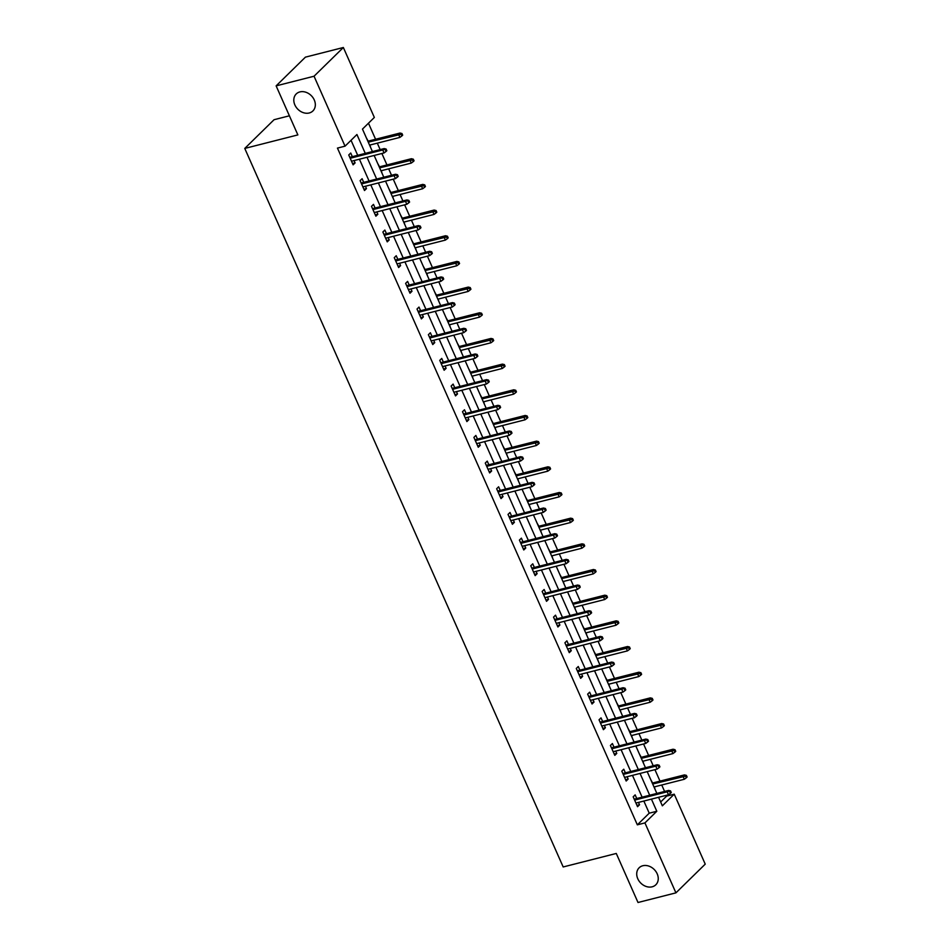 <?xml version="1.0" encoding="UTF-8"?>
<svg xmlns="http://www.w3.org/2000/svg" width="950" height="950" viewBox="0 0 950 950"><rect width="100%" height="100%" fill="white"/><g stroke="black" fill="none" stroke-linecap="round" stroke-linejoin="round"><path stroke-width="1.43" d="M642.818 865.747A11.911 9.559 45.6 0 1 655.951 871.589A11.911 9.559 45.6 0 1 655.821 884.783A11.911 9.559 45.6 0 1 652.151 886.813A11.911 9.559 45.6 0 1 639.018 880.971A11.911 9.559 45.6 0 1 639.148 867.778A11.911 9.559 45.6 0 1 642.818 865.747M299.903 91.913A11.911 9.559 45.6 0 1 313.037 97.755A11.911 9.559 45.6 0 1 312.894 110.948A11.911 9.559 45.6 0 1 309.237 112.979A11.911 9.559 45.6 0 1 296.103 107.136A11.911 9.559 45.6 0 1 296.234 93.943A11.911 9.559 45.6 0 1 299.903 91.913M289.394 115.805L274.075 119.7L244.768 148.426L563.184 866.958L616.277 853.456L638.008 902.5L675.925 892.857L644.931 822.902L656.806 811.264L651.427 799.116M244.768 148.426L297.861 134.912L276.129 85.868L305.425 57.142L343.354 47.5L374.348 117.444L362.473 129.093L372.424 151.561M660.654 801.99L666.651 796.112L666.306 795.34M664.584 791.445L661.734 785.009M660.001 781.114L654.93 769.666M653.208 765.771L650.358 759.335M648.624 755.44L643.554 743.992M641.832 740.097L638.982 733.661M637.248 729.766L632.178 718.319M630.456 714.424L627.594 707.988M625.872 704.092L620.801 692.645M619.079 688.75L616.217 682.314M614.496 678.419L609.425 666.971M607.703 663.076L604.841 656.64M603.119 652.745L598.049 641.297M596.315 637.403L593.465 630.966M591.743 627.071L586.673 615.624M584.939 611.729L582.089 605.293M580.367 601.398L575.296 589.95M573.562 586.055L570.712 579.619M568.991 575.724L563.92 564.276M562.186 560.381L559.336 553.945M557.614 550.05L552.532 538.602M550.81 534.707L547.96 528.271M546.238 524.376L541.156 512.917M539.434 509.034L536.584 502.598M534.862 498.702L529.779 487.243M528.058 483.36L525.207 476.912M523.486 473.029L518.403 461.569M516.681 457.686L513.831 451.238M512.097 447.355L507.027 435.896M505.305 432.012L502.455 425.564M500.721 421.681L495.651 410.222M493.929 406.339L491.079 399.891M489.345 396.008L484.274 384.548M482.553 380.665L479.691 374.217M477.969 370.334L472.898 358.874M471.176 354.991L468.314 348.543M466.593 344.66L461.522 333.201M459.8 329.317L456.938 322.869M455.216 318.986L450.146 307.527M448.424 303.644L445.562 297.196M443.84 293.312L438.769 281.853M437.036 277.97L434.186 271.522M432.464 267.639L427.393 256.179M425.659 252.296L422.809 245.848M421.088 241.965L416.017 230.506M414.283 226.623L411.433 220.174M409.711 216.291L404.629 204.832M402.907 200.949L400.057 194.501M398.335 190.618L393.253 179.158M391.531 175.275L388.681 168.827M386.959 164.944L381.876 153.484M380.154 149.589L377.304 143.153M375.582 139.27L368.469 123.215M666.651 796.112L674.239 794.188L705.232 864.132L675.925 892.857M366.308 137.762L368.173 141.146M370.69 147.63L369.894 145.041M377.684 163.436L379.549 166.82M382.066 173.304L381.282 170.715M389.061 189.109L390.925 192.494M393.442 198.977L392.659 196.389M400.437 214.783L402.301 218.167M404.819 224.651L404.035 222.062M411.813 240.457L413.689 243.841M416.195 250.325L415.411 247.736M423.189 266.131L425.066 269.515M427.571 275.999L426.787 273.41M434.577 291.804L436.442 295.189M438.947 301.684L438.164 299.084M445.954 317.478L447.818 320.863M450.324 327.358L449.54 324.758M457.33 343.152L459.194 346.536M461.7 353.032L460.916 350.431M468.706 368.826L470.571 372.21M473.076 378.706L472.293 376.105M480.082 394.499L481.947 397.884M484.452 404.379L483.669 401.779M491.459 420.173L493.323 423.558M495.829 430.053L495.045 427.452M502.835 445.847L504.699 449.231M507.205 455.727L506.421 453.126M514.211 471.521L516.076 474.905M518.593 481.401L517.798 478.8M525.587 497.194L527.452 500.579M529.969 507.074L529.186 504.474M536.964 522.868L538.828 526.253M541.346 532.748L540.562 530.148M548.34 548.542L550.204 551.926M552.722 558.422L551.938 555.821M559.716 574.216L561.581 577.6M564.098 584.096L563.314 581.495M571.092 599.889L572.969 603.274M575.474 609.769L574.691 607.169M582.469 625.563L584.345 628.947M586.851 635.443L586.067 632.842M593.857 651.237L595.721 654.621M598.227 661.117L597.443 658.516M605.233 676.911L607.097 680.295M609.603 686.791L608.819 684.19M616.609 702.584L618.474 705.969M620.979 712.464L620.196 709.864M627.986 728.258L629.85 731.643M632.356 738.138L631.572 735.538M639.362 753.932L641.226 757.328M643.732 763.812L642.948 761.211M650.738 779.606L652.602 783.002M655.108 789.486L654.324 786.885M365.275 153.377L356.927 134.52L345.04 146.169L337.452 148.093L637.343 824.837L649.23 813.188L643.851 801.052M642.117 797.157L632.474 775.378M630.741 771.483L621.098 749.704M619.364 745.809L609.71 724.031M607.988 720.136L598.334 698.357M596.612 694.462L586.957 672.683M585.236 668.788L575.581 647.009M573.859 643.114L564.205 621.336M562.483 617.441L552.829 595.662M551.107 591.767L541.452 569.988M539.731 566.093L530.076 544.314M528.354 540.419L518.7 518.641M516.978 514.746L507.324 492.967M505.602 489.072L495.947 467.293M494.214 463.398L484.571 441.619M482.838 437.724L473.195 415.946M471.461 412.051L461.819 390.272M460.085 386.377L450.431 364.598M448.709 360.703L439.054 338.924M437.332 335.029L427.678 313.251M425.956 309.356L416.302 287.577M414.58 283.682L404.926 261.903M403.204 258.008L393.549 236.229M391.827 232.334L382.173 210.556M380.451 206.661L370.797 184.87M369.075 180.987L359.421 159.196M357.699 155.313L351.037 140.291M352.331 156.679L350.728 153.033L348.745 154.981L353.115 164.849L355.098 162.913L354.053 160.562M363.707 182.352L362.104 178.707L360.121 180.654L364.491 190.523L366.474 188.587L365.441 186.236M375.084 208.026L373.481 204.381L371.497 206.328L375.867 216.196L377.851 214.261L376.817 211.909M386.46 233.7L384.857 230.054L382.874 232.002L387.244 241.87L389.227 239.934L388.194 237.583M397.848 259.374L396.233 255.728L394.25 257.676L398.632 267.544L400.603 265.608L399.57 263.257M409.224 285.048L407.609 281.402L405.626 283.349L410.008 293.217L411.979 291.282L410.946 288.931M420.601 310.721L418.986 307.076L417.003 309.023L421.384 318.891L423.356 316.956L422.322 314.604M431.977 336.395L430.362 332.749L428.379 334.697L432.761 344.565L434.744 342.629L433.699 340.278M443.353 362.069L441.738 358.423L439.755 360.371L444.137 370.239L446.12 368.303L445.075 365.952M454.729 387.742L453.114 384.097L451.131 386.044L455.513 395.912L457.496 393.977L456.451 391.626M466.106 413.416L464.491 409.771L462.508 411.718L466.889 421.586L468.872 419.651L467.827 417.299M477.482 439.09L475.867 435.444L473.896 437.392L478.266 447.26L480.249 445.324L479.204 442.985M488.858 464.764L487.243 461.118L485.272 463.066L489.642 472.934L491.625 470.998L490.58 468.659M500.234 490.438L498.619 486.804L496.648 488.739L501.018 498.608L503.001 496.672L501.956 494.332M511.611 516.111L510.008 512.477L508.024 514.413L512.394 524.293L514.378 522.346L513.332 520.006M522.987 541.785L521.384 538.151L519.401 540.087L523.771 549.967L525.754 548.019L524.721 545.68M534.363 567.459L532.76 563.825L530.777 565.761L535.147 575.641L537.13 573.693L536.097 571.354M545.739 593.133L544.136 589.499L542.153 591.434L546.523 601.314L548.506 599.367L547.473 597.028M557.128 618.806L555.513 615.172L553.529 617.108L557.911 626.988L559.883 625.041L558.849 622.701M568.504 644.48L566.889 640.846L564.906 642.782L569.288 652.662L571.259 650.714L570.226 648.375M579.88 670.154L578.265 666.52L576.282 668.456L580.664 678.336L582.635 676.388L581.602 674.049M591.256 695.828L589.641 692.194L587.658 694.129L592.04 704.009L594.023 702.062L592.978 699.722M602.633 721.501L601.018 717.867L599.034 719.803L603.416 729.683L605.399 727.736L604.354 725.396M614.009 747.175L612.394 743.541L610.411 745.477L614.793 755.357L616.776 753.409L615.731 751.07M625.385 772.849L623.77 769.215L621.799 771.151L626.169 781.031L628.152 779.083L627.107 776.744M636.761 798.523L635.146 794.889L633.175 796.824L637.545 806.704L639.528 804.757L638.483 802.418M276.129 85.868L314.046 76.226L343.354 47.5M637.343 824.837L644.931 822.902M345.04 146.169L314.046 76.226M649.705 795.233L640.051 773.443M638.329 769.559L628.674 747.769M626.953 743.886L617.298 722.095M615.576 718.212L605.922 696.421M604.2 692.538L594.546 670.748M592.824 666.864L583.169 645.074M581.447 641.191L571.793 619.4M570.071 615.517L560.417 593.726M558.695 589.843L549.041 568.053M547.307 564.158L537.664 542.379M535.931 538.484L526.288 516.705M524.554 512.81L514.9 491.031M513.178 487.136L503.524 465.358M501.802 461.463L492.147 439.684M490.426 435.789L480.771 414.01M479.049 410.115L469.395 388.336M467.673 384.441L458.019 362.662M456.297 358.767L446.642 336.989M444.921 333.094L435.266 311.315M433.544 307.42L423.89 285.641M422.168 281.746L412.514 259.967M410.792 256.072L401.137 234.294M399.404 230.399L389.761 208.62M388.027 204.725L378.385 182.946M376.651 179.051L367.009 157.273M658.576 797.299L662.352 805.826L674.239 794.188M374.146 155.456L383.8 177.234M385.522 181.129L395.176 202.908M396.91 206.803L406.553 228.582M408.286 232.477L417.929 254.256M419.662 258.151L429.305 279.929M431.039 283.824L440.693 305.603M442.415 309.498L452.069 331.277M453.791 335.172L463.446 356.951M465.168 360.846L474.822 382.624M476.544 386.519L486.198 408.298M487.92 412.193L497.574 433.972M499.296 437.867L508.951 459.646M510.673 463.541L520.327 485.319M522.049 489.214L531.703 510.993M533.425 514.888L543.079 536.667M544.801 540.562L554.456 562.341M556.189 566.236L565.832 588.014M567.566 591.909L577.208 613.688M578.942 617.583L588.596 639.362M590.318 643.257L599.972 665.036M601.694 668.931L611.349 690.709M613.071 694.604L622.725 716.383M624.447 720.278L634.101 742.057M635.823 745.952L645.477 767.742M647.199 771.626L656.854 793.416M649.23 813.188L656.806 811.264M352.545 163.566L355.098 162.913M363.921 189.24L366.474 188.587M375.298 214.914L377.851 214.261M386.674 240.588L389.227 239.934M398.05 266.261L400.603 265.608M409.426 291.935L411.979 291.282M420.803 317.609L423.356 316.956M432.191 343.282L434.744 342.629M443.567 368.956L446.12 368.303M454.943 394.63L457.496 393.977M466.319 420.304L468.872 419.651M477.696 445.978L480.249 445.324M489.072 471.651L491.625 470.998M500.448 497.325L503.001 496.672M511.824 522.999L514.378 522.346M523.201 548.673L525.754 548.019M534.577 574.346L537.13 573.693M545.953 600.02L548.506 599.367M557.329 625.694L559.883 625.041M568.706 651.367L571.259 650.714M580.094 677.041L582.635 676.388M591.47 702.715L594.023 702.062M602.846 728.389L605.399 727.736M614.222 754.062L616.776 753.409M625.599 779.736L628.152 779.083M636.975 805.41L639.528 804.757M385.32 149.815L386.044 151.466L386.84 150.694L386.116 149.043L382.743 149.969L384.049 152.938L351.512 161.215M350.194 158.258L382.743 149.969L384.168 148.58L349.778 157.32M386.116 149.043L384.168 148.58M384.049 152.938L386.044 151.466M401.886 135.933L402.681 135.161L401.957 133.511L401.161 134.294L401.886 135.933L399.891 137.406L398.584 134.449L400.009 133.048L367.852 141.229M401.161 134.294L368.256 142.156M399.891 137.406L369.574 145.124M400.009 133.048L401.957 133.511M396.696 175.489L397.421 177.139L398.216 176.368L397.492 174.717L394.119 175.643L395.426 178.612L362.888 186.889M361.57 183.932L394.119 175.643L395.544 174.254L361.154 182.994M397.492 174.717L395.544 174.254M395.426 178.612L397.421 177.139M408.072 201.162L408.797 202.813L409.593 202.041L408.868 200.391L405.496 201.317L406.802 204.286L374.264 212.562M372.946 209.606L405.496 201.317L406.921 199.928L372.531 208.667M408.868 200.391L406.921 199.928M406.802 204.286L408.797 202.813M413.262 161.607L414.058 160.835L413.333 159.196L412.537 159.968L413.262 161.607L411.267 163.079L409.961 160.123L411.386 158.721L379.228 166.903M412.537 159.968L379.632 167.829M411.267 163.079L380.95 170.798M411.386 158.721L413.333 159.196M424.638 187.281L425.434 186.509L424.709 184.87L423.914 185.642L424.638 187.281L422.643 188.753L421.337 185.796L422.762 184.395L390.604 192.577M423.914 185.642L391.008 193.503M422.643 188.753L392.326 196.472M422.762 184.395L424.709 184.87M419.449 226.836L420.185 228.487L420.969 227.715L420.244 226.064L416.872 226.991L418.178 229.959L385.641 238.236M384.322 235.279L416.872 226.991L418.297 225.601L383.919 234.341M420.244 226.064L418.297 225.601M418.178 229.959L420.185 228.487M430.825 252.51L431.561 254.161L432.345 253.389L431.621 251.738L428.248 252.664L429.554 255.633L397.017 263.91M395.699 260.953L428.248 252.664L429.673 251.275L395.295 260.015M431.621 251.738L429.673 251.275M429.554 255.633L431.561 254.161M442.201 278.184L442.938 279.834L443.721 279.062L442.997 277.412L439.624 278.338L440.942 281.307L408.393 289.584M407.075 286.627L439.624 278.338L441.049 276.949L406.671 285.689M442.997 277.412L441.049 276.949M440.942 281.307L442.938 279.834M436.026 212.966L436.81 212.183L436.086 210.544L435.29 211.316L436.026 212.966L434.019 214.427L432.713 211.47L434.138 210.069L401.981 218.251M435.29 211.316L402.396 219.177M434.019 214.427L403.702 222.146M434.138 210.069L436.086 210.544M447.402 238.64L448.186 237.856L447.462 236.217L446.666 236.989L447.402 238.64L445.396 240.101L444.089 237.144L445.514 235.743L413.357 243.924M446.666 236.989L413.772 244.862M445.396 240.101L415.079 247.819M445.514 235.743L447.462 236.217M458.779 264.314L459.562 263.53L458.838 261.891L458.043 262.663L458.779 264.314L456.784 265.774L455.466 262.817L456.891 261.416L424.733 269.598M458.043 262.663L425.149 270.536M456.784 265.774L426.455 273.493M456.891 261.416L458.838 261.891M470.155 289.988L470.939 289.204L470.214 287.565L469.419 288.337L470.155 289.988L468.16 291.448L466.842 288.491L468.267 287.09L436.109 295.272M469.419 288.337L436.525 296.21M468.16 291.448L437.831 299.167M468.267 287.09L470.214 287.565M481.531 315.661L482.327 314.878L481.591 313.239L480.795 314.011L481.531 315.661L479.536 317.122L478.218 314.165L479.643 312.764L447.486 320.946M480.795 314.011L447.901 321.884M479.536 317.122L449.207 324.841M479.643 312.764L481.591 313.239M492.907 341.335L493.703 340.551L492.967 338.912L492.183 339.684L492.907 341.335L490.912 342.796L489.594 339.839L491.019 338.438L458.862 346.619M492.183 339.684L459.277 347.558M490.912 342.796L460.584 350.514M491.019 338.438L492.967 338.912M504.284 367.009L505.079 366.225L504.343 364.586L503.559 365.358L504.284 367.009L502.289 368.469L500.971 365.512L502.396 364.111L470.238 372.293M503.559 365.358L470.654 373.231M502.289 368.469L471.972 376.188M502.396 364.111L504.343 364.586M515.66 392.683L516.456 391.899L515.719 390.26L514.936 391.032L515.66 392.683L513.665 394.143L512.347 391.186L513.772 389.785L481.614 397.967M514.936 391.032L482.03 398.905M513.665 394.143L483.348 401.862M513.772 389.785L515.719 390.26M527.036 418.356L527.832 417.572L527.096 415.934L526.312 416.706L527.036 418.356L525.041 419.817L523.723 416.86L525.16 415.459L492.991 423.641M526.312 416.706L493.406 424.579M525.041 419.817L494.724 427.536M525.16 415.459L527.096 415.934M538.413 444.03L539.208 443.246L538.484 441.608L537.688 442.379L538.413 444.03L536.418 445.491L535.111 442.534L536.536 441.133L504.367 449.314M537.688 442.379L504.782 450.253M536.418 445.491L506.101 453.209M536.536 441.133L538.484 441.608M549.789 469.704L550.584 468.92L549.86 467.281L549.064 468.053L549.789 469.704L547.794 471.176L546.487 468.207L547.913 466.806L515.755 474.988M549.064 468.053L516.159 475.926M547.794 471.176L517.477 478.883M547.913 466.806L549.86 467.281M561.165 495.378L561.961 494.594L561.236 492.955L560.441 493.727L561.165 495.378L559.17 496.85L557.864 493.881L559.289 492.48L527.131 500.662M560.441 493.727L527.535 501.6M559.17 496.85L528.853 504.557M559.289 492.48L561.236 492.955M572.541 521.051L573.337 520.268L572.612 518.629L571.817 519.401L572.541 521.051L570.546 522.524L569.24 519.555L570.665 518.154L538.508 526.336M571.817 519.401L538.911 527.274M570.546 522.524L540.229 530.231M570.665 518.154L572.612 518.629M583.929 546.725L584.713 545.941L583.989 544.303L583.193 545.074L583.929 546.725L581.923 548.197L580.616 545.229L582.041 543.827L549.884 552.009M583.193 545.074L550.288 552.947M581.923 548.197L551.606 555.904M582.041 543.827L583.989 544.303M595.306 572.399L596.089 571.615L595.365 569.976L594.569 570.748L595.306 572.399L593.299 573.871L591.992 570.903L593.418 569.501L561.26 577.683M594.569 570.748L561.676 578.621M593.299 573.871L562.982 581.578M593.418 569.501L595.365 569.976M606.682 598.072L607.466 597.289L606.741 595.65L605.946 596.422L606.682 598.072L604.687 599.545L603.369 596.576L604.794 595.175L572.636 603.357M605.946 596.422L573.052 604.295M604.687 599.545L574.358 607.252M604.794 595.175L606.741 595.65M618.058 623.746L618.842 622.962L618.117 621.324L617.322 622.096L618.058 623.746L616.063 625.219L614.745 622.25L616.17 620.849L584.013 629.031M617.322 622.096L584.428 629.969M616.063 625.219L585.734 632.926M616.17 620.849L618.117 621.324M629.434 649.42L630.23 648.636L629.494 646.998L628.698 647.769L629.434 649.42L627.439 650.893L626.121 647.924L627.546 646.523L595.389 654.704M628.698 647.769L595.804 655.643M627.439 650.893L597.111 658.599M627.546 646.523L629.494 646.998M640.811 675.094L641.606 674.31L640.87 672.671L640.074 673.443L640.811 675.094L638.816 676.566L637.498 673.597L638.922 672.208L606.765 680.378M640.074 673.443L607.181 681.316M638.816 676.566L608.487 684.273M638.922 672.208L640.87 672.671M453.577 303.858L454.314 305.508L455.098 304.736L454.373 303.086L451.001 304.012L452.319 306.981L419.769 315.258M418.451 312.301L451.001 304.012L452.426 302.623L418.048 311.363M454.373 303.086L452.426 302.623M452.319 306.981L454.314 305.508M464.954 329.531L465.69 331.182L466.486 330.41L465.749 328.759L462.377 329.686L463.695 332.654L431.146 340.931M429.827 337.974L462.377 329.686L463.802 328.296L429.424 337.036M465.749 328.759L463.802 328.296M463.695 332.654L465.69 331.182M476.342 355.205L477.066 356.856L477.862 356.084L477.126 354.433L473.753 355.359L475.071 358.328L442.522 366.605M441.216 363.648L473.753 355.359L475.178 353.97L440.8 362.71M477.126 354.433L475.178 353.97M475.071 358.328L477.066 356.856M487.718 380.879L488.442 382.529L489.238 381.758L488.502 380.107L485.129 381.033L486.447 384.002L453.898 392.279M452.592 389.322L485.129 381.033L486.554 379.644L452.176 388.384M488.502 380.107L486.554 379.644M486.447 384.002L488.442 382.529M499.094 406.553L499.819 408.203L500.614 407.431L499.878 405.781L496.506 406.707L497.824 409.676L465.274 417.952M463.968 414.996L496.506 406.707L497.931 405.317L463.553 414.058M499.878 405.781L497.931 405.317M497.824 409.676L499.819 408.203M510.471 432.226L511.195 433.877L511.991 433.105L511.254 431.454L507.882 432.381L509.2 435.349L476.651 443.626M475.344 440.669L507.882 432.381L509.307 430.991L474.929 439.731M511.254 431.454L509.307 430.991M509.2 435.349L511.195 433.877M521.847 457.912L522.571 459.551L523.367 458.779L522.643 457.128L519.27 458.054L520.576 461.023L488.027 469.3M486.721 466.343L519.27 458.054L520.695 456.665L486.305 465.405M522.643 457.128L520.695 456.665M520.576 461.023L522.571 459.551M533.223 483.586L533.947 485.224L534.743 484.452L534.019 482.802L530.646 483.728L531.952 486.697L499.403 494.974M498.097 492.017L530.646 483.728L532.071 482.339L497.681 491.079M534.019 482.802L532.071 482.339M531.952 486.697L533.947 485.224M544.599 509.259L545.324 510.898L546.119 510.126L545.395 508.476L542.023 509.414L543.329 512.371L510.791 520.648M509.473 517.691L542.023 509.414L543.447 508.012L509.058 516.753M545.395 508.476L543.447 508.012M543.329 512.371L545.324 510.898M555.976 534.933L556.7 536.572L557.496 535.8L556.771 534.149L553.399 535.087L554.705 538.044L522.168 546.321M520.849 543.364L553.399 535.087L554.824 533.686L520.434 542.426M556.771 534.149L554.824 533.686M554.705 538.044L556.7 536.572M567.352 560.607L568.088 562.246L568.872 561.474L568.148 559.823L564.775 560.761L566.081 563.718L533.544 571.995M532.226 569.038L564.775 560.761L566.2 559.36L531.81 568.112M568.148 559.823L566.2 559.36M566.081 563.718L568.088 562.246M578.728 586.281L579.464 587.919L580.248 587.148L579.524 585.497L576.151 586.435L577.457 589.392L544.92 597.669M543.602 594.712L576.151 586.435L577.576 585.034L543.198 593.786M579.524 585.497L577.576 585.034M577.457 589.392L579.464 587.919M590.104 611.954L590.841 613.593L591.624 612.821L590.9 611.171L587.528 612.109L588.834 615.066L556.296 623.342M554.978 620.386L587.528 612.109L588.952 610.707L554.574 619.459M590.9 611.171L588.952 610.707M588.834 615.066L590.841 613.593M601.481 637.628L602.217 639.267L603.001 638.495L602.276 636.844L598.904 637.783L600.222 640.739L567.673 649.016M566.354 646.059L598.904 637.783L600.329 636.381L565.951 645.133M602.276 636.844L600.329 636.381M600.222 640.739L602.217 639.267M612.857 663.302L613.593 664.941L614.389 664.169L613.653 662.518L610.28 663.456L611.598 666.413L579.049 674.69M577.731 671.733L610.28 663.456L611.705 662.055L577.327 670.807M613.653 662.518L611.705 662.055M611.598 666.413L613.593 664.941M624.233 688.976L624.969 690.614L625.765 689.842L625.029 688.192L621.656 689.13L622.974 692.087L590.425 700.364M589.119 697.407L621.656 689.13L623.081 687.729L588.703 696.481M625.029 688.192L623.081 687.729M622.974 692.087L624.969 690.614M635.621 714.649L636.346 716.288L637.141 715.516L636.405 713.866L633.033 714.804L634.351 717.761L601.801 726.038M600.495 723.081L633.033 714.804L634.457 713.403L600.079 722.154M636.405 713.866L634.457 713.403M634.351 717.761L636.346 716.288M646.998 740.323L647.722 741.962L648.518 741.19L647.781 739.539L644.409 740.477L645.727 743.434L613.178 751.711M611.871 748.754L644.409 740.477L645.834 739.076L611.456 747.828M647.781 739.539L645.834 739.076M645.727 743.434L647.722 741.962M658.374 765.997L659.098 767.636L659.894 766.864L659.158 765.213L655.785 766.151L657.103 769.108L624.554 777.385M623.248 774.428L655.785 766.151L657.21 764.75L622.832 773.502M659.158 765.213L657.21 764.75M657.103 769.108L659.098 767.636M669.75 791.671L670.474 793.309L671.27 792.538L670.534 790.887L667.161 791.825L668.479 794.782L635.93 803.059M634.624 800.102L667.161 791.825L668.598 790.424L634.208 799.176M670.534 790.887L668.598 790.424M668.479 794.782L670.474 793.309M652.187 700.768L652.982 699.984L652.246 698.345L651.462 699.117L652.187 700.768L650.192 702.24L648.874 699.271L650.299 697.882L618.141 706.064M651.462 699.117L618.557 706.99M650.192 702.24L619.863 709.947M650.299 697.882L652.246 698.345M663.563 726.441L664.359 725.658L663.623 724.019L662.839 724.791L663.563 726.441L661.568 727.914L660.25 724.945L661.675 723.556L629.518 731.738M662.839 724.791L629.933 732.664M661.568 727.914L631.251 735.621M661.675 723.556L663.623 724.019M674.939 752.115L675.735 751.331L674.999 749.693L674.215 750.464L674.939 752.115L672.944 753.587L671.626 750.619L673.051 749.229L640.894 757.411M674.215 750.464L641.309 758.337M672.944 753.587L642.627 761.294M673.051 749.229L674.999 749.693M686.316 777.789L687.111 777.005L686.375 775.366L685.591 776.138L686.316 777.789L684.321 779.261L683.002 776.293L684.439 774.903L652.27 783.085M685.591 776.138L652.686 784.011M684.321 779.261L654.004 786.968M684.439 774.903L686.375 775.366"/></g></svg>
